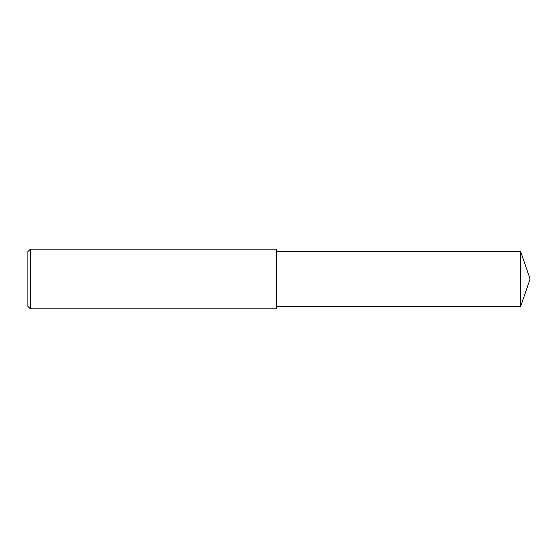 <?xml version="1.0" encoding="UTF-8"?>
<svg xmlns="http://www.w3.org/2000/svg" width="558" height="558" viewBox="0 0 558 558"><rect width="100%" height="100%" fill="white"/><g stroke="black" fill="none" stroke-linecap="round" stroke-linejoin="round"><path stroke-width="0.84" d="M520.684 251.651L276.517 251.651L520.684 251.651L520.684 306.349L530.1 279L520.684 251.651L530.1 279M276.517 249.168L276.517 308.832L30.383 308.832L30.383 249.168L276.517 249.168L30.383 249.168L27.9 251.651L27.9 306.349L30.383 308.832M27.9 251.651L30.383 249.168M276.517 306.349L520.684 306.349"/></g></svg>

